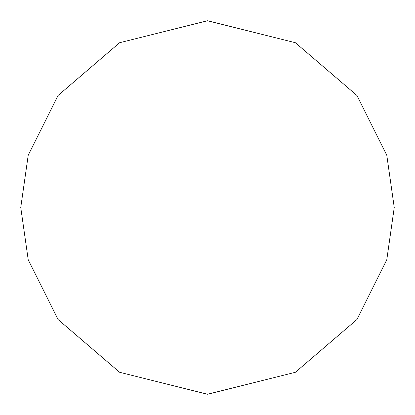 <?xml version="1.0" encoding="UTF-8"?>
<svg xmlns="http://www.w3.org/2000/svg" width="415" height="415" viewBox="0 0 415 415"><rect width="100%" height="100%" fill="white"/><g stroke="black" fill="none" stroke-linecap="round" stroke-linejoin="round"><path stroke-width="0.62" d="M20.75 207.5L28.22 155.21L58.1 95.45L119.619 42.719L207.5 20.75L295.381 42.719L356.9 95.45L386.78 155.21L394.25 207.5L386.78 259.79L356.9 319.55L295.381 372.281L207.5 394.25L119.619 372.281L58.1 319.55L28.22 259.79L20.75 207.5"/></g></svg>
